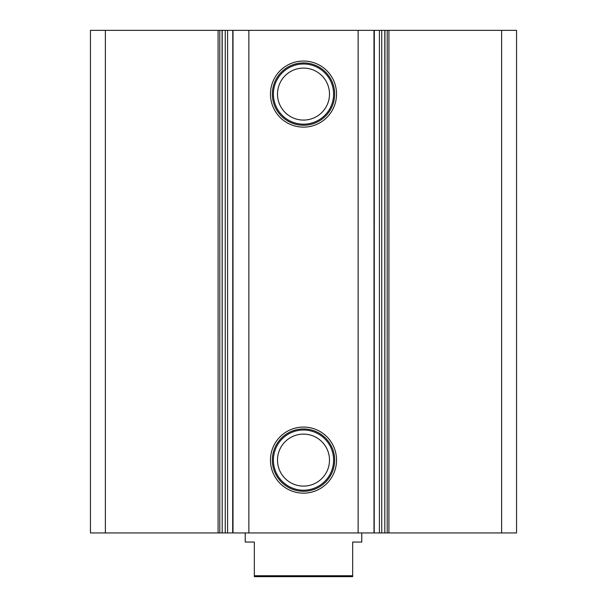 <?xml version="1.0" encoding="UTF-8"?>
<svg xmlns="http://www.w3.org/2000/svg" width="607" height="607" viewBox="0 0 607 607"><rect width="100%" height="100%" fill="white"/><g stroke="black" fill="none" stroke-linecap="round" stroke-linejoin="round"><path stroke-width="0.91" d="M303.5 493.15A33.044 33.044 0 0 1 270.456 460.106A33.044 33.044 0 0 1 303.5 427.062A33.044 33.044 0 0 1 336.544 460.106A33.044 33.044 0 0 1 303.5 493.15M303.5 428.944A31.162 31.162 0 0 0 272.338 460.106A31.162 31.162 0 0 0 303.5 491.268A31.162 31.162 0 0 0 334.662 460.106A31.162 31.162 0 0 0 303.5 428.944M303.5 127.129A33.044 33.044 0 0 1 270.456 94.085A33.044 33.044 0 0 1 303.5 61.041A33.044 33.044 0 0 1 336.544 94.085A33.044 33.044 0 0 1 303.5 127.129M303.5 62.923A31.162 31.162 0 0 0 272.338 94.085A31.162 31.162 0 0 0 303.5 125.247A31.162 31.162 0 0 0 334.662 94.085A31.162 31.162 0 0 0 303.5 62.923M303.5 430.014A30.092 30.092 0 0 0 273.408 460.106A30.092 30.092 0 0 0 303.5 490.198A30.092 30.092 0 0 0 333.592 460.106A30.092 30.092 0 0 0 303.5 430.014M303.5 434.111A25.995 25.995 0 0 0 277.505 460.106A25.995 25.995 0 0 0 303.5 486.101A25.995 25.995 0 0 0 329.495 460.106A25.995 25.995 0 0 0 303.5 434.111M303.5 63.993A30.092 30.092 0 0 0 273.408 94.085A30.092 30.092 0 0 0 303.5 124.177A30.092 30.092 0 0 0 333.592 94.085A30.092 30.092 0 0 0 303.5 63.993M303.5 68.09A25.995 25.995 0 0 0 277.505 94.085A25.995 25.995 0 0 0 303.5 120.08A25.995 25.995 0 0 0 329.495 94.085A25.995 25.995 0 0 0 303.5 68.09M219.802 30.35L219.802 532.946L218.088 532.946L218.088 30.35L222.185 30.35L222.185 532.946L225.25 532.946L225.25 30.35L381.75 30.35L381.75 532.946L225.25 532.946M501.625 30.35L516.557 30.35L516.557 532.946L501.625 532.946L501.625 30.35L388.912 30.35L388.912 532.946L384.815 532.946L384.921 30.35L381.75 30.35M501.625 532.946L388.912 532.946M387.198 532.946L387.198 30.35L384.815 30.35L384.815 532.946L381.75 532.946M374.216 532.946L374.329 30.35M222.185 532.946L222.079 30.35M219.802 532.946L222.079 532.946M218.088 532.946L90.443 532.946L90.443 30.35L105.375 30.35L105.375 532.946M387.198 30.35L388.912 30.35M218.088 30.35L105.375 30.35M222.185 30.35L225.25 30.35M232.785 30.35L232.671 532.946M358.13 30.35L358.13 532.946M248.87 30.35L248.87 532.946M352.667 575.74L352.667 576.65L254.333 576.65L254.333 575.74L352.667 575.74L352.667 542.051L361.772 542.051L361.772 532.946M245.228 532.946L245.228 542.051L254.333 542.051L254.333 575.74M373.995 532.946L373.995 30.35M233.005 30.35L233.005 532.946M227.587 30.35L227.587 532.946M379.413 532.946L379.413 30.35"/></g></svg>
